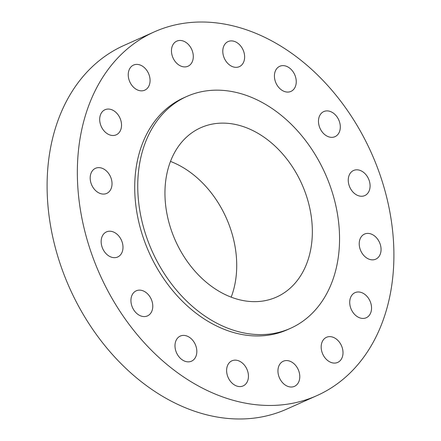 <?xml version="1.0" encoding="UTF-8"?>
<svg xmlns="http://www.w3.org/2000/svg" width="441" height="441" viewBox="0 0 441 441"><rect width="100%" height="100%" fill="white"/><g stroke="black" fill="none" stroke-linecap="round" stroke-linejoin="round"><path stroke-width="0.66" d="M280.267 363.582A13.748 10.264 65.9 0 0 280.68 380.203A13.748 10.264 65.9 0 0 294.478 386.344A13.748 10.264 65.9 0 0 297.466 384.001A13.748 10.264 65.9 0 0 297.052 367.381A13.748 10.264 65.9 0 0 283.254 361.245A13.748 10.264 65.9 0 0 280.267 363.582M333.148 91.761A199.216 148.744 65.9 0 0 154.311 31.873A199.216 148.744 65.9 0 0 138.099 335.717A199.216 148.744 65.9 0 0 316.936 395.605A199.216 148.744 65.9 0 0 333.148 91.761M154.311 31.873L124.064 45.395A199.216 148.744 65.9 0 0 107.852 349.239A199.216 148.744 65.9 0 0 286.689 409.127L316.936 395.605M193.241 269.181A92.753 69.254 65.9 0 0 276.507 297.063A92.753 69.254 65.9 0 0 284.054 155.596A92.753 69.254 65.9 0 0 200.787 127.708A92.753 69.254 65.9 0 0 193.241 269.181M231.183 297.157A92.753 69.254 65.9 0 0 208.439 189.398A92.753 69.254 65.9 0 0 170.496 161.423M300.823 134.626A127.002 94.826 65.9 0 0 186.813 96.447A127.002 94.826 65.9 0 0 176.477 290.145A127.002 94.826 65.9 0 0 290.481 328.325A127.002 94.826 65.9 0 0 300.823 134.626M186.813 96.447L183.787 97.797A127.002 94.826 65.9 0 0 173.451 291.501A127.002 94.826 65.9 0 0 287.46 329.681L290.481 328.325M321.572 343.649A13.748 10.264 65.9 0 0 325.475 358.406A13.748 10.264 65.9 0 0 337.701 362.408A13.748 10.264 65.9 0 0 342.613 356.069A13.748 10.264 65.9 0 0 338.71 341.312A13.748 10.264 65.9 0 0 326.483 337.31A13.748 10.264 65.9 0 0 321.572 343.649M349.79 303.937A13.748 10.264 65.9 0 0 366.245 317.752A13.748 10.264 65.9 0 0 371.471 306.467A13.748 10.264 65.9 0 0 355.022 292.653A13.748 10.264 65.9 0 0 349.79 303.937M360.633 250.488A13.748 10.264 65.9 0 0 375.754 259.17A13.748 10.264 65.9 0 0 379.651 242.748A13.748 10.264 65.9 0 0 364.531 234.072A13.748 10.264 65.9 0 0 360.633 250.488M352.442 191.449A13.748 10.264 65.9 0 0 364.779 195.584A13.748 10.264 65.9 0 0 365.898 174.619A13.748 10.264 65.9 0 0 353.561 170.485A13.748 10.264 65.9 0 0 352.442 191.449M326.467 135.8A13.748 10.264 65.9 0 0 335 136.671A13.748 10.264 65.9 0 0 340.215 125.222A13.748 10.264 65.9 0 0 332.316 112.438A13.748 10.264 65.9 0 0 323.782 111.573A13.748 10.264 65.9 0 0 318.567 123.022A13.748 10.264 65.9 0 0 326.467 135.8M286.661 92.02A13.748 10.264 65.9 0 0 290.944 91.403A13.748 10.264 65.9 0 0 295.663 77.357A13.748 10.264 65.9 0 0 284.01 65.681A13.748 10.264 65.9 0 0 279.726 66.304A13.748 10.264 65.9 0 0 275.008 80.345A13.748 10.264 65.9 0 0 286.661 92.02M239.083 66.767A13.748 10.264 65.9 0 0 239.325 66.668A13.748 10.264 65.9 0 0 243.151 50.087A13.748 10.264 65.9 0 0 228.339 41.465A13.748 10.264 65.9 0 0 228.102 41.57A13.748 10.264 65.9 0 0 224.271 58.146A13.748 10.264 65.9 0 0 239.083 66.767M190.981 63.89A13.748 10.264 65.9 0 0 190.567 47.275A13.748 10.264 65.9 0 0 176.769 41.134A13.748 10.264 65.9 0 0 173.782 43.477A13.748 10.264 65.9 0 0 174.195 60.097A13.748 10.264 65.9 0 0 187.993 66.233A13.748 10.264 65.9 0 0 190.981 63.89M149.675 83.829A13.748 10.264 65.9 0 0 145.773 69.072A13.748 10.264 65.9 0 0 133.54 65.07A13.748 10.264 65.9 0 0 128.634 71.409A13.748 10.264 65.9 0 0 132.532 86.166A13.748 10.264 65.9 0 0 144.764 90.168A13.748 10.264 65.9 0 0 149.675 83.829M121.451 123.541A13.748 10.264 65.9 0 0 105.002 109.726A13.748 10.264 65.9 0 0 99.771 121.01A13.748 10.264 65.9 0 0 116.226 134.825A13.748 10.264 65.9 0 0 121.451 123.541M110.614 176.99A13.748 10.264 65.9 0 0 95.493 168.308A13.748 10.264 65.9 0 0 91.596 184.724A13.748 10.264 65.9 0 0 106.716 193.406A13.748 10.264 65.9 0 0 110.614 176.99M118.805 236.029A13.748 10.264 65.9 0 0 106.463 231.894A13.748 10.264 65.9 0 0 105.344 252.858A13.748 10.264 65.9 0 0 117.686 256.993A13.748 10.264 65.9 0 0 118.805 236.029M144.78 291.677A13.748 10.264 65.9 0 0 136.247 290.806A13.748 10.264 65.9 0 0 131.032 302.256A13.748 10.264 65.9 0 0 138.932 315.039A13.748 10.264 65.9 0 0 147.465 315.905A13.748 10.264 65.9 0 0 152.68 304.455A13.748 10.264 65.9 0 0 144.78 291.677M184.586 335.458A13.748 10.264 65.9 0 0 180.297 336.075A13.748 10.264 65.9 0 0 175.579 350.121A13.748 10.264 65.9 0 0 187.232 361.796A13.748 10.264 65.9 0 0 191.521 361.173A13.748 10.264 65.9 0 0 196.239 347.133A13.748 10.264 65.9 0 0 184.586 335.458M232.164 360.71A13.748 10.264 65.9 0 0 231.922 360.81A13.748 10.264 65.9 0 0 228.096 377.391A13.748 10.264 65.9 0 0 242.903 386.013A13.748 10.264 65.9 0 0 243.145 385.908A13.748 10.264 65.9 0 0 246.971 369.332A13.748 10.264 65.9 0 0 232.164 360.71"/></g></svg>

